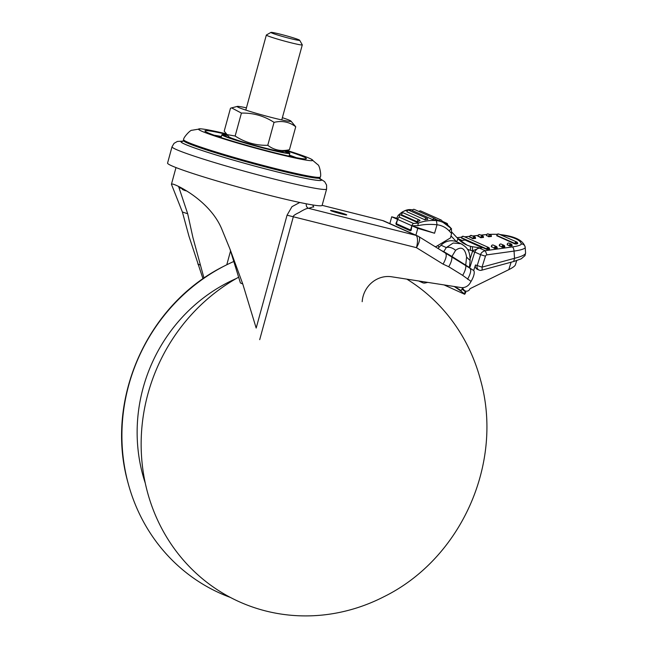 <?xml version="1.0" encoding="UTF-8"?>
<svg xmlns="http://www.w3.org/2000/svg" width="648" height="648" viewBox="0 0 648 648"><rect width="100%" height="100%" fill="white"/><g stroke="black" fill="none" stroke-linecap="round" stroke-linejoin="round"><path stroke-width="0.97" d="M362.183 301.693A26.09 24.462 -66 0 1 391.627 276.777L460.963 287.542A9.315 8.732 114 0 0 470.116 283.014L471.064 281.418L462.664 275.36L448.732 266.749L443.078 264.125C446.334 258.212 447.063 254.486 445.249 252.955L434.784 246.475M306.382 203.82A3.726 3.394 -81.7 0 0 308.667 208.34C307.241 208.089 304.123 209.458 299.295 212.439C294.953 214.48 292.969 215.897 293.35 216.675L259.702 339.657M471.064 281.418A11.178 3.856 -58.3 0 0 473.388 270.321L469.468 267.859M467.564 279.256C470.821 273.334 471.541 269.609 469.727 268.078L445.249 252.955M445.403 253.036L418.77 236.577A11.178 3.856 -58.3 0 0 418.608 236.496A11.178 10.481 114 0 0 417.434 235.872A11.178 10.481 114 0 0 415.838 235.321L308.667 208.34L313.413 206.769M443.078 264.125L416.445 247.666L287.056 215.193L291.964 206.68L299.773 202.476M454.718 286.57L461.125 290.604L462.899 287.615M454.41 286.521L461.125 290.604M443.264 251.853L443.759 251.626L451.818 256.406L468.828 267.114M469.419 267.438L469.549 267.924M203.01 278.851L188.941 236.164L182.388 212.009L171.428 184.267L172.903 184.04L175.673 185.093C185.061 189.046 212.066 204.76 222.005 229.627L230.089 249.359L242.781 284.01L256.179 328.066L287.056 215.193M411.188 230.291L410.451 230.818L410.581 230.089A3.726 3.491 -66 0 1 410.597 230.032L411.188 230.291L411.845 225.739L417.758 228.363L415.895 235.192M410.451 230.818L396.244 224.5L395.928 223.503L396.39 223.714L397.637 219.421L395.928 223.503M389.853 223.609L391.716 216.788L397.637 219.421L396.625 218.813L396.9 217.866M435.65 246.823L450.514 237.873L451.559 233.483L449.177 230.931A22.356 20.955 114 0 0 437.019 224.767C430.134 224.062 423.8 224.362 418.009 225.682L411.845 225.739L410.597 230.032L396.39 223.714L396.244 224.5M412.727 210.049C406.345 209.758 401.93 211.24 399.476 214.504L418.616 223.017C423.881 221.009 429.81 220.19 436.404 220.571L437.019 224.767L434.565 233.239L417.758 228.363M396.787 218.255L391.716 216.788M434.217 246.127L435.294 246.605M460.987 243.729L456.8 241.874A14.904 13.981 114 0 0 441.061 245.244L446.294 247.568L453.195 243.024L460.987 243.729L462.51 244.539M438.064 248.33L441.061 245.244M444.034 284.909L464.689 294.289L464.162 293.738L465.329 291.827A37.268 1.75 31.3 0 0 461.992 289.146M454.199 286.489A37.268 1.75 31.3 0 1 464.162 293.738M513.71 261.403L514.528 258.309L482.023 267.138L485.449 256.195L480.622 254.672L477.195 265.607A3.726 3.491 -66 0 0 479.026 270.054L477.349 269.309A3.726 3.491 -66 0 1 475.486 264.983L473.672 270.556M516.683 260.626L515.33 265C514.787 266.182 512.609 267.737 508.785 269.665L469.994 288.708A3.726 3.491 -66 0 1 463.83 289.802A111.812 104.838 -66 0 1 462.632 288.068M464.689 294.289L465.847 292.378L465.329 291.827M439.239 247.115L437.643 245.624M448.732 266.749C451.219 262.408 452.231 259.07 451.778 256.721L455.609 250.331C461.441 246.013 465.094 248.273 466.576 257.11L465.71 265.324A11.178 3.856 -58.3 0 1 462.664 275.36M242.781 284.01L240.416 282.957L229.902 248.881M178.589 186.478L187.685 213.751L192.934 237.614L204.007 278.162M434.565 233.239L411.845 225.739L397.637 219.421L396.884 217.922L398.083 215.533A3.726 3.151 35.1 0 1 398.083 215.533L398.083 215.533A3.726 3.151 35.1 0 1 399.476 214.504L399.362 217.161A3.726 3.491 -66 0 0 397.637 219.421M451.397 228.639L451.559 233.483M437.611 245.641A18.63 17.472 -66 0 1 439.206 247.155M420.973 281.329A4.471 4.196 114 0 0 425.153 282.974L427.777 282.39M460.056 240.74L465.021 240.019L482.395 247.747L479.245 248.014L472.708 250.792L472.303 246.702A29.808 27.977 -69.2 0 1 470.399 246.264A29.808 27.977 -69.3 0 1 466.957 245.066A29.808 27.977 -69.3 0 1 466.584 244.904A29.808 27.977 -69.3 0 1 458.185 238.991M500.264 234.681A14.904 2.543 -3.8 0 1 500.394 234.706A108.062 18.411 -3.8 0 1 515.646 238.748A108.062 18.411 -3.8 0 1 521.243 243.98A14.904 2.543 -3.8 0 1 512.317 246.929L485.214 250.711L479.39 248.119L482.395 247.747L479.39 248.119C477.592 248.144 476.053 249.464 474.781 252.08L480.622 254.672C480.994 252.85 482.525 251.529 485.214 250.711L486.948 254.867A1.871 1.701 -71.9 0 0 485.449 256.195M460.777 240.683L465.021 240.019L462 240.392L457.788 238.521M411.845 225.739A3.726 3.491 114 0 1 413.562 223.479L418.616 223.017A3.726 2.138 74.2 0 0 418.009 225.682M420.017 220.733A1.401 1.401 0 0 0 419.288 219.964A1.401 1.312 114 0 1 419.953 220.668L417.515 221.883L401.768 214.844A1.401 1.401 0 0 1 403.558 212.973M427.753 219.437A1.401 1.401 0 0 0 426.935 218.311A1.401 1.312 114 0 1 427.68 219.372L425.056 219.875L406.944 211.775A1.401 1.401 0 0 1 408.88 210.284A1.401 1.312 114 0 0 407.041 211.24A1.401 1.312 -66 0 0 407.001 211.847M435.578 220.004A1.401 1.401 0 0 0 434.768 218.514A1.401 1.312 114 0 1 435.505 219.947L432.88 219.704L412.403 210.56M449.177 230.931A3.726 1.207 -43 0 0 450.716 227.861A3.726 1.207 -43 0 0 450.587 227.764A26.09 24.462 114 0 0 443.07 222.402L435.424 219.113M521.243 243.98A3.726 3.669 -5.2 0 1 525.204 247.39A18.63 3.175 176.2 0 1 525.204 247.406L525.585 253.093C525.366 254.729 521.681 256.47 514.528 258.309L514.05 251.084L486.948 254.867M475.486 264.983L482.023 267.138A3.726 1.345 74.8 0 1 481.513 270.248L514.026 261.411L521.211 258.819L524.993 255.644L525.585 253.093L525.204 247.406A18.63 3.175 176.2 0 1 514.05 251.084A3.726 1.426 82.1 0 0 512.317 246.929M479.293 247.763L472.303 246.702M462.729 240.4L462.129 240.4M320.023 178.621L324.656 181.683L326.584 185.044L326.6 189.054L322.129 205.384A80.125 4.471 -164.7 0 1 257.175 192.173A80.125 4.471 -164.7 0 1 171.866 165.864A80.125 4.471 -164.7 0 1 167.565 163.094L172.028 146.764L174.061 143.338L177.358 141.442L183.003 141.134M417.515 221.883A1.401 1.312 114 0 1 419.288 219.964L403.599 212.989A1.401 1.312 114 0 0 401.76 213.945A1.401 1.312 -66 0 0 401.833 214.909M488.697 236.763L486.583 235.378L488.697 236.763L491.338 236.439M480.767 237.735L478.062 236.091L480.735 237.273L481.966 235.742L483.376 236.949L480.735 237.273L480.767 237.735L483.408 237.411M472.838 238.707L469.776 236.901L472.805 238.245L474.036 236.714L475.446 237.921L472.805 238.245L472.838 238.707L475.478 238.383M512.066 245.657L511.215 246.005L511.151 245.535L511.215 246.005M511.142 246.013L509.425 245.981L507.311 244.596L509.425 245.981M504.727 246.888L503.877 247.244L503.812 246.775L503.877 247.244M503.804 247.253L502.087 247.212L499.381 245.568L502.087 247.212M497.154 248.022L496.295 248.37L496.23 247.901L496.295 248.37M496.23 248.378L494.513 248.346L491.451 246.54L494.513 248.346M517.217 242.311A1.401 1.312 -66 0 1 517.606 243.178L516.707 243.988L514.99 243.956L496.903 235.775M517.63 243.632L514.957 243.494L514.99 243.956M489.459 249.099L486.818 249.423L461.627 238.083M499.381 245.414L499.381 245.568A1.401 1.312 114 0 1 501.269 244.126A1.401 1.401 0 0 0 499.308 245.495L499.341 245.957M483.376 236.949L483.44 237.022A1.401 1.401 0 0 0 482.622 235.84L479.293 234.552A1.401 1.312 114 0 0 478.386 235.07L478.329 235.135M475.446 237.921L475.51 237.994A1.401 1.401 0 0 0 474.692 236.812L470.861 235.386M489.038 247.771A1.401 1.312 -66 0 1 489.426 248.638L486.786 248.962L486.818 249.423M491.443 246.386L491.451 246.54A1.401 1.312 114 0 1 493.339 245.098L496.368 246.451A1.369 1.369 0 0 1 496.708 246.661L496.23 247.901L494.481 247.884A1.401 1.312 -66 0 1 494.805 246.864L495.712 246.353L496.23 247.901L497.121 247.56L497.227 248.087M509.717 244.507L510.624 243.988L511.151 245.535L509.393 245.519A1.401 1.312 -66 0 1 509.717 244.507L511.151 245.535L512.042 245.195L512.139 245.722M504.282 245.535L503.82 246.783L502.054 246.758A1.401 1.312 -66 0 1 502.378 245.738L503.812 246.775L504.703 246.434L504.8 246.961M507.311 244.442L507.311 244.596A1.401 1.312 114 0 1 509.198 243.154L511.288 244.085M471.963 235.653L471.007 235.362A1.401 1.312 114 0 0 470.1 235.88L469.768 236.763M478.386 235.07L478.054 235.953M496.911 235.921L496.878 235.321M489.426 248.638L489.532 249.164M461.635 238.221L461.603 237.63M517.606 243.178L517.703 243.697M488.778 234.131L487.814 233.847A1.401 1.312 114 0 0 486.907 234.357L486.583 235.24M463.798 236.52L462.834 236.228A1.401 1.312 114 0 0 461.927 236.747L461.603 237.767L486.786 248.962A1.401 1.312 -66 0 1 487.11 247.941L488.535 248.978L488.973 247.714L489.499 248.702M511.151 245.503L511.588 244.272L512.106 245.268M497.948 233.952L498.11 233.928A1.401 1.312 114 0 0 497.202 234.438L497.154 234.511M497.202 234.438L496.886 235.459L514.957 243.494A1.401 1.312 -66 0 1 515.282 242.482L516.715 243.518L517.153 242.247L517.671 243.243M494.805 246.872L496.23 247.876M180.225 187.329L180.103 187.782A61.52 3.434 15.3 0 0 180.176 188.033L180.347 187.394M182.258 189.378L182.485 188.56L182.258 189.378A61.52 3.434 15.3 0 0 184.785 190.496L184.931 189.961M488.527 248.994L488.017 247.423L488.973 247.714M503.812 246.775L503.285 245.219L504.249 245.511M479.131 234.584L478.297 235.054A1.369 1.369 0 0 0 477.989 236.018L478.022 236.48M516.715 243.518L516.189 241.963L517.153 242.247M471.007 235.362L470.003 235.872A1.369 1.369 0 0 0 469.703 236.836L469.735 237.29M186.592 190.958L184.785 190.496M182.453 188.665L180.176 188.033M286.918 150.417A59.211 3.305 -164.7 0 1 311.226 159.125A59.211 3.305 -164.7 0 1 271.658 152.41A59.211 3.305 -164.7 0 1 201.714 131.179A59.211 3.305 -164.7 0 1 200.491 128.831A59.211 3.305 -164.7 0 1 225.95 133.731M286.1 150.628A52.585 2.932 -164.7 0 1 304.633 158.906A52.585 2.932 -164.7 0 1 257.483 148.303A52.585 2.932 -164.7 0 1 207.749 132.702A52.585 2.932 -164.7 0 1 206.283 131.998A52.585 2.932 -164.7 0 1 226.452 134.314M214.213 135.221A46.688 2.608 -164.7 0 1 221.389 136.526M289.324 155.115A46.688 2.608 -164.7 0 1 296.168 157.634M284.253 151.106L288.895 153.171A8.789 0.494 15.3 0 1 289.364 153.479A8.789 0.494 15.3 0 1 287.307 153.236L270.661 149.858A8.789 0.494 15.3 0 1 262.651 147.841L237.614 140.729A8.789 0.494 15.3 0 1 231.19 138.648L222.791 134.914A8.789 0.494 15.3 0 1 222.321 134.606A8.789 0.494 15.3 0 1 224.378 134.841L227.634 135.505M299.668 40.257L302.276 44.817A18.63 1.037 -164.7 0 1 302.292 44.874A18.63 1.037 -164.7 0 1 287.186 41.804A18.63 1.037 -164.7 0 1 267.349 35.689A18.63 1.037 -164.7 0 1 266.344 35.041A18.63 1.037 -164.7 0 1 266.385 34.992L270.953 32.4A14.904 0.834 -164.7 0 1 285.517 35.567A14.904 0.834 -164.7 0 1 299.668 40.257A14.904 0.834 -164.7 0 1 287.987 37.957A14.904 0.834 -164.7 0 1 271.723 32.951A14.904 0.834 -164.7 0 1 270.953 32.4M284.95 150.927A35.219 1.968 -164.7 0 1 289.81 153.333A35.219 1.968 -164.7 0 1 261.257 147.533A35.219 1.968 -164.7 0 1 223.763 135.967A35.219 1.968 -164.7 0 1 221.875 134.752A35.219 1.968 -164.7 0 1 227.286 135.149M233.96 261.411A182.153 170.797 114 0 0 224.402 265.972A182.153 170.797 114 0 0 128.004 482.768A182.153 170.797 114 0 0 230.38 597.432M238.739 277.142A182.153 170.797 114 0 0 141.758 459.327A182.153 170.797 114 0 0 265.874 611.007A182.153 170.797 114 0 0 384.094 596.638C461.368 558.519 503.95 462.753 480.492 379.841A182.153 170.797 114 0 0 406.831 279.134M241.421 113.092C253.19 112.809 264.068 115.895 274.039 122.359C282.18 120.455 289.405 121.921 295.731 126.765L289.454 149.712L282.633 151.527A27.953 1.563 -164.7 0 1 264.724 147.987A27.953 1.563 -164.7 0 1 228.971 136.85L224.208 131.171L230.486 108.224L231.603 107.884L241.421 113.092L235.143 136.04L226.662 134.525M274.039 122.359L267.762 145.306C274.055 150.133 281.289 151.6 289.454 149.712M295.731 126.765L290.96 121.087A27.953 1.563 -164.7 0 1 272.97 117.839A27.953 1.563 -164.7 0 1 237.298 106.41A27.953 1.563 -164.7 0 1 246.426 107.86M235.143 136.04C245.074 142.487 255.944 145.573 267.762 145.306M282.374 117.693A27.953 1.563 -164.7 0 1 290.96 121.087M384.288 221.13L417.434 235.872A11.178 11.178 0 0 1 418.77 236.577A11.178 3.856 -58.3 0 1 416.445 247.666A11.178 3.839 -75.9 0 0 415.838 235.321L382.693 220.579L322.145 205.343L382.474 220.506A11.178 3.839 -75.9 0 1 382.693 220.579A11.178 10.481 114 0 1 384.288 221.13A11.178 11.178 0 0 0 382.474 220.506M341.318 213.881A8.383 0.47 -164.7 0 1 331.015 210.77L331.015 210.77A8.383 0.47 -164.7 0 1 335.988 211.507A8.383 0.47 -164.7 0 1 346.291 214.618A8.383 0.47 -164.7 0 1 341.318 213.881M508.785 269.665L511.086 262.213M470.213 258.528L472.514 251.327A7.59 7.128 -68.9 0 1 472.708 250.792A33.915 31.817 -68.9 0 1 470.561 250.298A33.526 31.46 -68.9 0 1 467.362 249.237M456.451 241.72L450.984 235.88M462.065 289.016L463.83 289.802M455.609 250.331L454.596 249.521C451.526 247.447 448.764 246.799 446.294 247.568L443.759 251.626L442.268 250.962M469.411 267.438L470.132 260.545L466.576 257.11M226.776 264.773L230.575 250.898M451.551 228.752L443.07 222.402A26.09 24.462 114 0 0 436.404 220.571M472.514 251.327L474.781 252.08L469.687 268.021M456.589 241.866L457.974 238.764M470.561 250.298L470.399 246.264M182.388 212.009L187.685 213.751M200.167 265.056L197.802 264.003M413.562 223.479L399.362 217.161M408.88 210.284L426.935 218.311A1.401 1.312 114 0 0 425.056 219.875M432.88 219.704A1.401 1.312 114 0 1 434.768 218.514L414.347 209.434A1.401 1.312 114 0 0 412.46 210.624M447.598 225.059A1.401 1.401 0 0 0 446.853 223.317A1.401 1.312 114 0 0 445.403 223.601M439.441 220.895A1.401 1.312 -66 0 1 441.239 220.077L420.819 210.997A1.401 1.312 114 0 0 419.143 211.564M486.664 234.576A14.904 2.543 -3.8 0 0 484.906 234.746L481.075 235.151M478.062 235.467L472.91 236.018M469.751 236.35L464.746 236.885M461.587 237.225L457.026 237.703M497.17 234.365A14.904 2.543 -3.8 0 0 489.467 234.382M326.6 189.054A80.125 4.471 -164.7 0 1 261.638 175.843A80.125 4.471 -164.7 0 1 176.329 149.534A80.125 4.471 -164.7 0 1 172.028 146.764M484.906 234.746A3.726 0.818 -96.1 0 0 484.761 234.698L486.697 234.519M500.394 234.706A3.726 2.989 -80.4 0 1 501.252 234.698L499.843 234.495M525.204 247.406L525.196 247.301C523.552 240.691 515.573 236.488 501.252 234.698M488.665 236.309L491.314 235.985A1.401 1.312 114 0 0 488.714 235.823A1.401 1.312 -66 0 0 488.665 236.309M320.104 178.848A72.851 4.066 -164.7 0 1 274.371 171.202A72.86 4.066 -164.7 0 1 184.866 144.204A72.86 4.066 -164.7 0 1 182.817 141.288M497.121 247.56A1.401 1.312 114 0 0 496.733 246.702M495.712 246.353L496.668 246.637M481.966 235.742L482.614 235.848M512.042 245.195A1.401 1.312 114 0 0 511.653 244.337M510.624 243.988L511.588 244.272M474.036 236.714L474.684 236.82M504.703 246.434A1.401 1.312 114 0 0 504.314 245.568L504.768 246.499M502.378 245.738L503.285 245.219M480.249 234.835L479.293 234.552M487.11 247.941L488.017 247.431M499.073 234.212L498.11 233.928M515.282 242.482L516.189 241.963M182.752 141.337A72.689 4.058 15.3 0 0 185.02 144.245A72.689 4.058 15.3 0 0 274.323 171.177A72.689 4.058 15.3 0 0 320.136 178.921M320.023 177.852L320.225 177.001A70.802 3.953 -164.7 0 1 262.886 165.353A70.802 3.953 -164.7 0 1 187.442 142.09A70.802 3.953 -164.7 0 1 183.643 139.636L183.392 140.47A70.826 3.953 15.3 0 0 187.191 142.933A70.826 3.953 15.3 0 0 262.659 166.204A70.826 3.953 15.3 0 0 320.023 177.852L320.282 179.14L318.776 178.241M236.228 278.551A160.631 150.611 114 0 0 145.265 483.116M171.428 184.267L175.997 167.573M312.765 204.971L313.705 207.077M345.943 214.893L346.073 214.885C347.466 215.371 336.871 212.998 331.282 210.859L331.266 210.875M470.124 260.545C469.881 250.201 467.281 247.609 460.995 243.753M465.191 290.928L463.174 290.029M451.81 232.13L458.112 238.861L466.957 245.066M412.598 210.009C408.102 208.688 403.267 210.527 398.083 215.533M418.705 280.981L422.642 282.731M479.026 270.054A3.726 3.726 0 0 0 481.513 270.248M460.015 240.7L462.251 240.384M441.952 221.908A1.401 1.401 0 0 0 441.239 220.077M414.347 209.434A1.401 1.401 0 0 0 412.387 210.56M446.853 223.317L442.058 221.187M420.819 210.997A1.401 1.401 0 0 0 419.062 211.531M489.353 234.333L497.243 234.284M456.978 237.654L461.603 237.16M464.64 236.836L469.776 236.293M472.805 235.969L478.086 235.41M480.97 235.103L484.761 234.698M483.481 237.476L483.449 237.022M475.551 238.448L475.519 237.994M491.403 246.929L491.378 246.467A1.401 1.401 0 0 1 493.339 245.098M507.271 244.984L507.238 244.531A1.401 1.401 0 0 1 509.198 243.154M497.121 234.43A1.369 1.369 0 0 0 496.814 235.394L496.846 235.848M461.846 236.731A1.369 1.369 0 0 0 461.538 237.703L461.562 238.156M491.411 236.512L491.387 236.05A1.401 1.401 0 0 0 490.56 234.868L487.742 233.831L486.818 234.341A1.369 1.369 0 0 0 486.51 235.313L486.543 235.767M501.269 244.126L503.942 245.317A1.369 1.369 0 0 1 504.29 245.535M461.838 236.731L463.498 236.326L488.673 247.528A1.369 1.369 0 0 1 489.013 247.739M497.113 234.422L498.774 234.025L516.845 242.06A1.369 1.369 0 0 1 517.193 242.271M496.708 246.661L497.194 247.625M183.392 140.47L182.509 141.45M183.643 139.636C182.971 137.967 190.366 129.754 191.873 130.28L200.491 128.831M320.225 177.001C321.659 175.908 319.48 165.078 317.909 164.762L311.226 159.125M266.344 35.041L245.811 110.095M302.292 44.874L281.759 119.937M221.875 134.752L221.106 137.57M289.81 153.333L289.04 156.152M224.402 265.972C147.128 304.09 104.547 399.856 128.004 482.768M237.298 106.41L231.741 107.852"/></g></svg>

